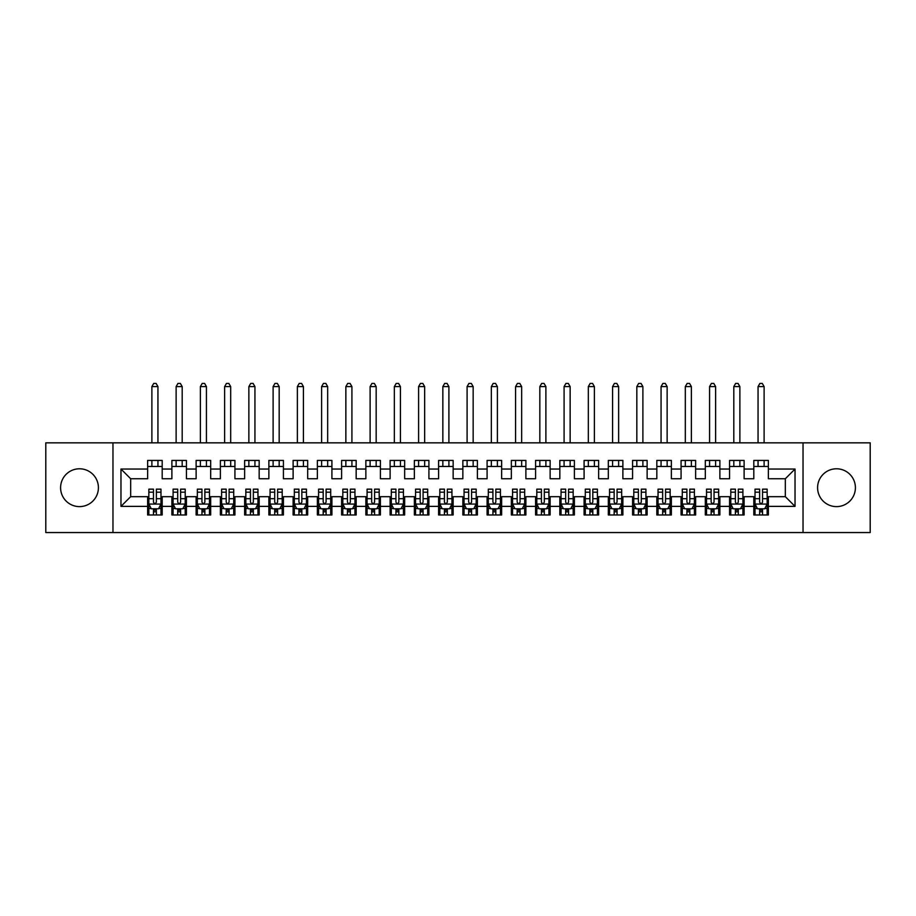 <?xml version="1.0" encoding="UTF-8"?>
<svg xmlns="http://www.w3.org/2000/svg" width="916" height="916" viewBox="0 0 916 916"><rect width="100%" height="100%" fill="white"/><g stroke="black" fill="none" stroke-linecap="round" stroke-linejoin="round"><path stroke-width="1.37" d="M836.491 468.786A18.915 18.915 0 0 0 817.587 487.701A18.915 18.915 0 0 0 836.491 506.617A18.915 18.915 0 0 0 855.407 487.701A18.915 18.915 0 0 0 836.491 468.786M79.509 468.786A18.915 18.915 0 0 0 60.593 487.701A18.915 18.915 0 0 0 79.509 506.617A18.915 18.915 0 0 0 98.413 487.701A18.915 18.915 0 0 0 79.509 468.786M803.034 532.562L870.2 532.562L870.2 442.84L803.034 442.84L803.034 532.562L112.966 532.562L112.966 442.84L45.8 442.84L45.8 532.562L112.966 532.562M803.034 442.84L112.966 442.84M120.969 506.376L120.969 469.038L147.636 469.038L147.636 478.736L130.667 478.736L130.667 496.678L120.969 506.376L147.636 506.376L147.636 514.975L162.189 514.975L162.189 506.376L171.887 506.376L171.887 514.975L186.429 514.975L186.429 506.376L196.127 506.376L196.127 514.975L210.68 514.975L210.68 506.376L220.378 506.376L220.378 514.975L234.931 514.975L234.931 506.376L244.629 506.376L244.629 514.975L259.171 514.975L259.171 506.376L268.869 506.376L268.869 514.975L283.422 514.975L283.422 506.376L293.12 506.376L293.12 514.975L307.673 514.975L307.673 506.376L317.371 506.376L317.371 514.975L331.913 514.975L331.913 506.376L341.611 506.376L341.611 514.975L356.164 514.975L356.164 506.376L365.862 506.376L365.862 514.975L380.415 514.975L380.415 506.376L390.113 506.376L390.113 514.975L404.654 514.975L404.654 506.376L414.353 506.376L414.353 514.975L428.906 514.975L428.906 506.376L438.604 506.376L438.604 514.975L453.145 514.975L453.145 506.376L462.855 506.376L462.855 514.975L477.396 514.975L477.396 506.376L487.094 506.376L487.094 514.975L501.647 514.975L501.647 506.376L511.346 506.376L511.346 514.975L525.887 514.975L525.887 506.376L535.585 506.376L535.585 514.975L550.138 514.975L550.138 506.376L559.836 506.376L559.836 514.975L574.389 514.975L574.389 506.376L584.087 506.376L584.087 514.975L598.629 514.975L598.629 506.376L608.327 506.376L608.327 514.975L622.88 514.975L622.88 506.376L632.578 506.376L632.578 514.975L647.131 514.975L647.131 506.376L656.829 506.376L656.829 514.975L671.371 514.975L671.371 506.376L681.069 506.376L681.069 514.975L695.622 514.975L695.622 506.376L705.32 506.376L705.32 514.975L719.873 514.975L719.873 506.376L729.571 506.376L729.571 514.975L744.113 514.975L744.113 506.376L753.811 506.376L753.811 514.975L768.364 514.975L768.364 496.678L785.333 496.678L785.333 478.736L768.364 478.736L768.364 469.038L795.031 469.038L795.031 506.376L768.364 506.376M768.364 469.038L768.364 460.427L753.811 460.427L753.811 469.038L744.113 469.038L744.113 460.427L729.571 460.427L729.571 469.038L719.873 469.038L719.873 460.427L705.32 460.427L705.32 469.038L695.622 469.038L695.622 460.427L681.069 460.427L681.069 469.038L671.371 469.038L671.371 460.427L656.829 460.427L656.829 469.038L647.131 469.038L647.131 460.427L632.578 460.427L632.578 469.038L622.88 469.038L622.88 460.427L608.327 460.427L608.327 469.038L598.629 469.038L598.629 460.427L584.087 460.427L584.087 469.038L574.389 469.038L574.389 460.427L559.836 460.427L559.836 469.038L550.138 469.038L550.138 460.427L535.585 460.427L535.585 469.038L525.887 469.038L525.887 460.427L511.346 460.427L511.346 469.038L501.647 469.038L501.647 460.427L487.094 460.427L487.094 469.038L477.396 469.038L477.396 460.427L462.855 460.427L462.855 469.038L453.145 469.038L453.145 460.427L438.604 460.427L438.604 469.038L428.906 469.038L428.906 460.427L414.353 460.427L414.353 469.038L404.654 469.038L404.654 460.427L390.113 460.427L390.113 469.038L380.415 469.038L380.415 460.427L365.862 460.427L365.862 469.038L356.164 469.038L356.164 460.427L341.611 460.427L341.611 469.038L331.913 469.038L331.913 460.427L317.371 460.427L317.371 469.038L307.673 469.038L307.673 460.427L293.12 460.427L293.12 469.038L283.422 469.038L283.422 460.427L268.869 460.427L268.869 469.038L259.171 469.038L259.171 460.427L244.629 460.427L244.629 469.038L234.931 469.038L234.931 460.427L220.378 460.427L220.378 469.038L210.68 469.038L210.68 460.427L196.127 460.427L196.127 469.038L186.429 469.038L186.429 460.427L171.887 460.427L171.887 469.038L162.189 469.038L162.189 460.427L147.636 460.427L147.636 469.038M744.113 506.376L744.113 496.678L753.811 496.678L753.811 506.376M795.031 469.038L785.333 478.736M719.873 506.376L719.873 496.678L729.571 496.678L729.571 506.376M753.811 469.038L753.811 478.736L744.113 478.736L744.113 469.038M695.622 506.376L695.622 496.678L705.32 496.678L705.32 506.376M729.571 469.038L729.571 478.736L719.873 478.736L719.873 469.038M671.371 506.376L671.371 496.678L681.069 496.678L681.069 506.376M705.32 469.038L705.32 478.736L695.622 478.736L695.622 469.038M647.131 506.376L647.131 496.678L656.829 496.678L656.829 506.376M681.069 469.038L681.069 478.736L671.371 478.736L671.371 469.038M622.88 506.376L622.88 496.678L632.578 496.678L632.578 506.376M656.829 469.038L656.829 478.736L647.131 478.736L647.131 469.038M598.629 506.376L598.629 496.678L608.327 496.678L608.327 506.376M632.578 469.038L632.578 478.736L622.88 478.736L622.88 469.038M574.389 506.376L574.389 496.678L584.087 496.678L584.087 506.376M608.327 469.038L608.327 478.736L598.629 478.736L598.629 469.038M550.138 506.376L550.138 496.678L559.836 496.678L559.836 506.376M584.087 469.038L584.087 478.736L574.389 478.736L574.389 469.038M525.887 506.376L525.887 496.678L535.585 496.678L535.585 506.376M559.836 469.038L559.836 478.736L550.138 478.736L550.138 469.038M501.647 506.376L501.647 496.678L511.346 496.678L511.346 506.376M535.585 469.038L535.585 478.736L525.887 478.736L525.887 469.038M477.396 506.376L477.396 496.678L487.094 496.678L487.094 506.376M511.346 469.038L511.346 478.736L501.647 478.736L501.647 469.038M453.145 506.376L453.145 496.678L462.855 496.678L462.855 506.376M487.094 469.038L487.094 478.736L477.396 478.736L477.396 469.038M428.906 506.376L428.906 496.678L438.604 496.678L438.604 506.376M462.855 469.038L462.855 478.736L453.145 478.736L453.145 469.038M404.654 506.376L404.654 496.678L414.353 496.678L414.353 506.376M438.604 469.038L438.604 478.736L428.906 478.736L428.906 469.038M380.415 506.376L380.415 496.678L390.113 496.678L390.113 506.376M414.353 469.038L414.353 478.736L404.654 478.736L404.654 469.038M356.164 506.376L356.164 496.678L365.862 496.678L365.862 506.376M390.113 469.038L390.113 478.736L380.415 478.736L380.415 469.038M331.913 506.376L331.913 496.678L341.611 496.678L341.611 506.376M365.862 469.038L365.862 478.736L356.164 478.736L356.164 469.038M307.673 506.376L307.673 496.678L317.371 496.678L317.371 506.376M341.611 469.038L341.611 478.736L331.913 478.736L331.913 469.038M283.422 506.376L283.422 496.678L293.12 496.678L293.12 506.376M317.371 469.038L317.371 478.736L307.673 478.736L307.673 469.038M259.171 506.376L259.171 496.678L268.869 496.678L268.869 506.376M293.12 469.038L293.12 478.736L283.422 478.736L283.422 469.038M234.931 506.376L234.931 496.678L244.629 496.678L244.629 506.376M268.869 469.038L268.869 478.736L259.171 478.736L259.171 469.038M210.68 506.376L210.68 496.678L220.378 496.678L220.378 506.376M244.629 469.038L244.629 478.736L234.931 478.736L234.931 469.038M186.429 506.376L186.429 496.678L196.127 496.678L196.127 506.376M220.378 469.038L220.378 478.736L210.68 478.736L210.68 469.038M162.189 506.376L162.189 496.678L171.887 496.678L171.887 506.376M196.127 469.038L196.127 478.736L186.429 478.736L186.429 469.038M130.667 496.678L147.636 496.678L147.636 506.376M171.887 469.038L171.887 478.736L162.189 478.736L162.189 469.038M753.811 466.484L768.364 466.484M729.571 466.484L744.113 466.484M705.32 466.484L719.873 466.484M681.069 466.484L695.622 466.484M656.829 466.484L671.371 466.484M632.578 466.484L647.131 466.484M608.327 466.484L622.88 466.484M584.087 466.484L598.629 466.484M559.836 466.484L574.389 466.484M535.585 466.484L550.138 466.484M511.346 466.484L525.887 466.484M487.094 466.484L501.647 466.484M462.855 466.484L477.396 466.484M438.604 466.484L453.145 466.484M414.353 466.484L428.906 466.484M390.113 466.484L404.654 466.484M365.862 466.484L380.415 466.484M341.611 466.484L356.164 466.484M317.371 466.484L331.913 466.484M293.12 466.484L307.673 466.484M268.869 466.484L283.422 466.484M244.629 466.484L259.171 466.484M220.378 466.484L234.931 466.484M196.127 466.484L210.68 466.484M171.887 466.484L186.429 466.484M147.636 466.484L162.189 466.484M147.636 508.918L148.85 508.918M160.976 508.918L162.189 508.918M171.887 508.918L173.101 508.918M185.215 508.918L186.429 508.918M196.127 508.918L197.341 508.918M209.466 508.918L210.68 508.918M220.378 508.918L221.592 508.918M233.717 508.918L234.931 508.918M244.629 508.918L245.843 508.918M257.957 508.918L259.171 508.918M268.869 508.918L270.083 508.918M282.208 508.918L283.422 508.918M293.12 508.918L294.334 508.918M306.459 508.918L307.673 508.918M317.371 508.918L318.585 508.918M330.699 508.918L331.913 508.918M341.611 508.918L342.824 508.918M354.95 508.918L356.164 508.918M365.862 508.918L367.076 508.918M379.201 508.918L380.415 508.918M390.113 508.918L391.315 508.918M403.441 508.918L404.654 508.918M414.353 508.918L415.566 508.918M427.692 508.918L428.906 508.918M438.604 508.918L439.817 508.918M451.943 508.918L453.145 508.918M462.855 508.918L464.057 508.918M476.183 508.918L477.396 508.918M487.094 508.918L488.308 508.918M500.434 508.918L501.647 508.918M511.346 508.918L512.559 508.918M524.685 508.918L525.887 508.918M535.585 508.918L536.799 508.918M548.924 508.918L550.138 508.918M559.836 508.918L561.05 508.918M573.176 508.918L574.389 508.918M584.087 508.918L585.301 508.918M597.415 508.918L598.629 508.918M608.327 508.918L609.541 508.918M621.666 508.918L622.88 508.918M632.578 508.918L633.792 508.918M645.917 508.918L647.131 508.918M656.829 508.918L658.043 508.918M670.157 508.918L671.371 508.918M681.069 508.918L682.283 508.918M694.408 508.918L695.622 508.918M705.32 508.918L706.534 508.918M718.659 508.918L719.873 508.918M729.571 508.918L730.785 508.918M742.899 508.918L744.113 508.918M753.811 508.918L755.024 508.918M767.15 508.918L768.364 508.918M120.969 469.038L130.667 478.736M785.333 496.678L795.031 506.376M153.453 511.826L156.361 511.826M148.85 492.201L153.453 492.201L153.453 489.155L148.85 489.155L148.85 503.949L151.277 508.792L158.548 508.792L160.976 503.949L160.976 489.155L156.361 489.155L156.361 492.201L160.976 492.201M160.976 503.949L160.976 514.975M148.85 503.949L148.85 514.975M156.361 508.792L156.361 514.975M153.453 514.975L153.453 508.792M153.453 492.201L153.453 502.128C154.426 503.995 155.399 503.995 156.361 502.128L156.361 492.201M153.453 508.918L156.361 508.918M157.941 466.484L157.941 460.427M157.941 442.84L157.941 386.598L151.884 386.598L151.884 442.84M151.884 466.484L151.884 460.427M151.884 386.598L153.705 383.438L156.121 383.438L157.941 386.598M177.704 511.826L180.612 511.826M173.101 492.201L177.704 492.201L177.704 489.155L173.101 489.155L173.101 503.949L175.517 508.792L182.799 508.792L185.215 503.949L185.215 489.155L180.612 489.155L180.612 492.201L185.215 492.201M185.215 503.949L185.215 514.975M173.101 503.949L173.101 514.975M180.612 508.792L180.612 514.975M177.704 514.975L177.704 508.792M177.704 492.201L177.704 502.128C178.677 503.995 179.639 503.995 180.612 502.128L180.612 492.201M177.704 508.918L180.612 508.918M182.192 466.484L182.192 460.427M182.192 442.84L182.192 386.598L176.124 386.598L176.124 442.84M176.124 466.484L176.124 460.427M176.124 386.598L177.944 383.438L180.372 383.438L182.192 386.598M201.955 511.826L204.863 511.826M197.341 492.201L201.955 492.201L201.955 489.155L197.341 489.155L197.341 503.949L199.768 508.792L207.039 508.792L209.466 503.949L209.466 489.155L204.863 489.155L204.863 492.201L209.466 492.201M209.466 503.949L209.466 514.975M197.341 503.949L197.341 514.975M204.863 508.792L204.863 514.975M201.955 514.975L201.955 508.792M201.955 492.201L201.955 502.128C202.917 503.995 203.89 503.995 204.863 502.128L204.863 492.201M201.955 508.918L204.863 508.918M206.432 466.484L206.432 460.427M206.432 442.84L206.432 386.598L200.375 386.598L200.375 442.84M200.375 466.484L200.375 460.427M200.375 386.598L202.196 383.438L204.623 383.438L206.432 386.598M226.195 511.826L229.103 511.826M221.592 492.201L226.195 492.201L226.195 489.155L221.592 489.155L221.592 503.949L224.019 508.792L231.29 508.792L233.717 503.949L233.717 489.155L229.103 489.155L229.103 492.201L233.717 492.201M233.717 503.949L233.717 514.975M221.592 503.949L221.592 514.975M229.103 508.792L229.103 514.975M226.195 514.975L226.195 508.792M226.195 492.201L226.195 502.128C227.168 503.995 228.141 503.995 229.103 502.128L229.103 492.201M226.195 508.918L229.103 508.918M230.683 466.484L230.683 460.427M230.683 442.84L230.683 386.598L224.626 386.598L224.626 442.84M224.626 466.484L224.626 460.427M224.626 386.598L226.435 383.438L228.863 383.438L230.683 386.598M250.446 511.826L253.354 511.826M245.843 492.201L250.446 492.201L250.446 489.155L245.843 489.155L245.843 503.949L248.259 508.792L255.541 508.792L257.957 503.949L257.957 489.155L253.354 489.155L253.354 492.201L257.957 492.201M257.957 503.949L257.957 514.975M245.843 503.949L245.843 514.975M253.354 508.792L253.354 514.975M250.446 514.975L250.446 508.792M250.446 492.201L250.446 502.128C251.419 503.995 252.381 503.995 253.354 502.128L253.354 492.201M250.446 508.918L253.354 508.918M254.934 466.484L254.934 460.427M254.934 442.84L254.934 386.598L248.866 386.598L248.866 442.84M248.866 466.484L248.866 460.427M248.866 386.598L250.686 383.438L253.114 383.438L254.934 386.598M274.697 511.826L277.605 511.826M270.083 492.201L274.697 492.201L274.697 489.155L270.083 489.155L270.083 503.949L272.51 508.792L279.781 508.792L282.208 503.949L282.208 489.155L277.605 489.155L277.605 492.201L282.208 492.201M282.208 503.949L282.208 514.975M270.083 503.949L270.083 514.975M277.605 508.792L277.605 514.975M274.697 514.975L274.697 508.792M274.697 492.201L274.697 502.128C275.659 503.995 276.632 503.995 277.605 502.128L277.605 492.201M274.697 508.918L277.605 508.918M279.174 466.484L279.174 460.427M279.174 442.84L279.174 386.598L273.117 386.598L273.117 442.84M273.117 466.484L273.117 460.427M273.117 386.598L274.937 383.438L277.365 383.438L279.174 386.598M298.937 511.826L301.845 511.826M294.334 492.201L298.937 492.201L298.937 489.155L294.334 489.155L294.334 503.949L296.761 508.792L304.032 508.792L306.459 503.949L306.459 489.155L301.845 489.155L301.845 492.201L306.459 492.201M306.459 503.949L306.459 514.975M294.334 503.949L294.334 514.975M301.845 508.792L301.845 514.975M298.937 514.975L298.937 508.792M298.937 492.201L298.937 502.128C299.91 503.995 300.883 503.995 301.845 502.128L301.845 492.201M298.937 508.918L301.845 508.918M303.425 466.484L303.425 460.427M303.425 442.84L303.425 386.598L297.368 386.598L297.368 442.84M297.368 466.484L297.368 460.427M297.368 386.598L299.177 383.438L301.604 383.438L303.425 386.598M323.188 511.826L326.096 511.826M318.585 492.201L323.188 492.201L323.188 489.155L318.585 489.155L318.585 503.949L321.001 508.792L328.283 508.792L330.699 503.949L330.699 489.155L326.096 489.155L326.096 492.201L330.699 492.201M330.699 503.949L330.699 514.975M318.585 503.949L318.585 514.975M326.096 508.792L326.096 514.975M323.188 514.975L323.188 508.792M323.188 492.201L323.188 502.128C324.15 503.995 325.123 503.995 326.096 502.128L326.096 492.201M323.188 508.918L326.096 508.918M327.676 466.484L327.676 460.427M327.676 442.84L327.676 386.598L321.608 386.598L321.608 442.84M321.608 466.484L321.608 460.427M321.608 386.598L323.428 383.438L325.856 383.438L327.676 386.598M347.439 511.826L350.347 511.826M342.824 492.201L347.439 492.201L347.439 489.155L342.824 489.155L342.824 503.949L345.252 508.792L352.523 508.792L354.95 503.949L354.95 489.155L350.347 489.155L350.347 492.201L354.95 492.201M354.95 503.949L354.95 514.975M342.824 503.949L342.824 514.975M350.347 508.792L350.347 514.975M347.439 514.975L347.439 508.792M347.439 492.201L347.439 502.128C348.401 503.995 349.374 503.995 350.347 502.128L350.347 492.201M347.439 508.918L350.347 508.918M351.916 466.484L351.916 460.427M351.916 442.84L351.916 386.598L345.859 386.598L345.859 442.84M345.859 466.484L345.859 460.427M345.859 386.598L347.679 383.438L350.095 383.438L351.916 386.598M371.678 511.826L374.587 511.826M367.076 492.201L371.678 492.201L371.678 489.155L367.076 489.155L367.076 503.949L369.503 508.792L376.774 508.792L379.201 503.949L379.201 489.155L374.587 489.155L374.587 492.201L379.201 492.201M379.201 503.949L379.201 514.975M367.076 503.949L367.076 514.975M374.587 508.792L374.587 514.975M371.678 514.975L371.678 508.792M371.678 492.201L371.678 502.128C372.652 503.995 373.614 503.995 374.587 502.128L374.587 492.201M371.678 508.918L374.587 508.918M376.167 466.484L376.167 460.427M376.167 442.84L376.167 386.598L370.11 386.598L370.11 442.84M370.11 466.484L370.11 460.427M370.11 386.598L371.919 383.438L374.346 383.438L376.167 386.598M395.93 511.826L398.838 511.826M391.315 492.201L395.93 492.201L395.93 489.155L391.315 489.155L391.315 503.949L393.743 508.792L401.025 508.792L403.441 503.949L403.441 489.155L398.838 489.155L398.838 492.201L403.441 492.201M403.441 503.949L403.441 514.975M391.315 503.949L391.315 514.975M398.838 508.792L398.838 514.975M395.93 514.975L395.93 508.792M395.93 492.201L395.93 502.128C396.891 503.995 397.865 503.995 398.838 502.128L398.838 492.201M395.93 508.918L398.838 508.918M400.418 466.484L400.418 460.427M400.418 442.84L400.418 386.598L394.349 386.598L394.349 442.84M394.349 466.484L394.349 460.427M394.349 386.598L396.17 383.438L398.597 383.438L400.418 386.598M420.169 511.826L423.089 511.826M415.566 492.201L420.169 492.201L420.169 489.155L415.566 489.155L415.566 503.949L417.994 508.792L425.264 508.792L427.692 503.949L427.692 489.155L423.089 489.155L423.089 492.201L427.692 492.201M427.692 503.949L427.692 514.975M415.566 503.949L415.566 514.975M423.089 508.792L423.089 514.975M420.169 514.975L420.169 508.792M420.169 492.201L420.169 502.128C421.142 503.995 422.116 503.995 423.089 502.128L423.089 492.201M420.169 508.918L423.089 508.918M424.658 466.484L424.658 460.427M424.658 442.84L424.658 386.598L418.601 386.598L418.601 442.84M418.601 466.484L418.601 460.427M418.601 386.598L420.421 383.438L422.837 383.438L424.658 386.598M444.42 511.826L447.329 511.826M439.817 492.201L444.42 492.201L444.42 489.155L439.817 489.155L439.817 503.949L442.245 508.792L449.516 508.792L451.943 503.949L451.943 489.155L447.329 489.155L447.329 492.201L451.943 492.201M451.943 503.949L451.943 514.975M439.817 503.949L439.817 514.975M447.329 508.792L447.329 514.975M444.42 514.975L444.42 508.792M444.42 492.201L444.42 502.128C445.394 503.995 446.355 503.995 447.329 502.128L447.329 492.201M444.42 508.918L447.329 508.918M448.909 466.484L448.909 460.427M448.909 442.84L448.909 386.598L442.84 386.598L442.84 442.84M442.84 466.484L442.84 460.427M442.84 386.598L444.661 383.438L447.088 383.438L448.909 386.598M468.671 511.826L471.58 511.826M464.057 492.201L468.671 492.201L468.671 489.155L464.057 489.155L464.057 503.949L466.484 508.792L473.755 508.792L476.183 503.949L476.183 489.155L471.58 489.155L471.58 492.201L476.183 492.201M476.183 503.949L476.183 514.975M464.057 503.949L464.057 514.975M471.58 508.792L471.58 514.975M468.671 514.975L468.671 508.792M468.671 492.201L468.671 502.128C469.633 503.995 470.606 503.995 471.58 502.128L471.58 492.201M468.671 508.918L471.58 508.918M473.16 466.484L473.16 460.427M473.16 442.84L473.16 386.598L467.091 386.598L467.091 442.84M467.091 466.484L467.091 460.427M467.091 386.598L468.912 383.438L471.339 383.438L473.16 386.598M492.911 511.826L495.831 511.826M488.308 492.201L492.911 492.201L492.911 489.155L488.308 489.155L488.308 503.949L490.736 508.792L498.006 508.792L500.434 503.949L500.434 489.155L495.831 489.155L495.831 492.201L500.434 492.201M500.434 503.949L500.434 514.975M488.308 503.949L488.308 514.975M495.831 508.792L495.831 514.975M492.911 514.975L492.911 508.792M492.911 492.201L492.911 502.128C493.884 503.995 494.858 503.995 495.831 502.128L495.831 492.201M492.911 508.918L495.831 508.918M497.399 466.484L497.399 460.427M497.399 442.84L497.399 386.598L491.342 386.598L491.342 442.84M491.342 466.484L491.342 460.427M491.342 386.598L493.163 383.438L495.579 383.438L497.399 386.598M517.162 511.826L520.07 511.826M512.559 492.201L517.162 492.201L517.162 489.155L512.559 489.155L512.559 503.949L514.975 508.792L522.257 508.792L524.685 503.949L524.685 489.155L520.07 489.155L520.07 492.201L524.685 492.201M524.685 503.949L524.685 514.975M512.559 503.949L512.559 514.975M520.07 508.792L520.07 514.975M517.162 514.975L517.162 508.792M517.162 492.201L517.162 502.128C518.135 503.995 519.097 503.995 520.07 502.128L520.07 492.201M517.162 508.918L520.07 508.918M521.651 466.484L521.651 460.427M521.651 442.84L521.651 386.598L515.582 386.598L515.582 442.84M515.582 466.484L515.582 460.427M515.582 386.598L517.403 383.438L519.83 383.438L521.651 386.598M541.413 511.826L544.322 511.826M536.799 492.201L541.413 492.201L541.413 489.155L536.799 489.155L536.799 503.949L539.226 508.792L546.497 508.792L548.924 503.949L548.924 489.155L544.322 489.155L544.322 492.201L548.924 492.201M548.924 503.949L548.924 514.975M536.799 503.949L536.799 514.975M544.322 508.792L544.322 514.975M541.413 514.975L541.413 508.792M541.413 492.201L541.413 502.128C542.375 503.995 543.348 503.995 544.322 502.128L544.322 492.201M541.413 508.918L544.322 508.918M545.89 466.484L545.89 460.427M545.89 442.84L545.89 386.598L539.833 386.598L539.833 442.84M539.833 466.484L539.833 460.427M539.833 386.598L541.654 383.438L544.081 383.438L545.89 386.598M565.653 511.826L568.561 511.826M561.05 492.201L565.653 492.201L565.653 489.155L561.05 489.155L561.05 503.949L563.477 508.792L570.748 508.792L573.176 503.949L573.176 489.155L568.561 489.155L568.561 492.201L573.176 492.201M573.176 503.949L573.176 514.975M561.05 503.949L561.05 514.975M568.561 508.792L568.561 514.975M565.653 514.975L565.653 508.792M565.653 492.201L565.653 502.128C566.626 503.995 567.599 503.995 568.561 502.128L568.561 492.201M565.653 508.918L568.561 508.918M570.141 466.484L570.141 460.427M570.141 442.84L570.141 386.598L564.084 386.598L564.084 442.84M564.084 466.484L564.084 460.427M564.084 386.598L565.905 383.438L568.321 383.438L570.141 386.598M589.904 511.826L592.812 511.826M585.301 492.201L589.904 492.201L589.904 489.155L585.301 489.155L585.301 503.949L587.717 508.792L594.999 508.792L597.415 503.949L597.415 489.155L592.812 489.155L592.812 492.201L597.415 492.201M597.415 503.949L597.415 514.975M585.301 503.949L585.301 514.975M592.812 508.792L592.812 514.975M589.904 514.975L589.904 508.792M589.904 492.201L589.904 502.128C590.877 503.995 591.839 503.995 592.812 502.128L592.812 492.201M589.904 508.918L592.812 508.918M594.392 466.484L594.392 460.427M594.392 442.84L594.392 386.598L588.324 386.598L588.324 442.84M588.324 466.484L588.324 460.427M588.324 386.598L590.144 383.438L592.572 383.438L594.392 386.598M614.155 511.826L617.063 511.826M609.541 492.201L614.155 492.201L614.155 489.155L609.541 489.155L609.541 503.949L611.968 508.792L619.239 508.792L621.666 503.949L621.666 489.155L617.063 489.155L617.063 492.201L621.666 492.201M621.666 503.949L621.666 514.975M609.541 503.949L609.541 514.975M617.063 508.792L617.063 514.975M614.155 514.975L614.155 508.792M614.155 492.201L614.155 502.128C615.117 503.995 616.09 503.995 617.063 502.128L617.063 492.201M614.155 508.918L617.063 508.918M618.632 466.484L618.632 460.427M618.632 442.84L618.632 386.598L612.575 386.598L612.575 442.84M612.575 466.484L612.575 460.427M612.575 386.598L614.396 383.438L616.823 383.438L618.632 386.598M638.395 511.826L641.303 511.826M633.792 492.201L638.395 492.201L638.395 489.155L633.792 489.155L633.792 503.949L636.219 508.792L643.49 508.792L645.917 503.949L645.917 489.155L641.303 489.155L641.303 492.201L645.917 492.201M645.917 503.949L645.917 514.975M633.792 503.949L633.792 514.975M641.303 508.792L641.303 514.975M638.395 514.975L638.395 508.792M638.395 492.201L638.395 502.128C639.368 503.995 640.341 503.995 641.303 502.128L641.303 492.201M638.395 508.918L641.303 508.918M642.883 466.484L642.883 460.427M642.883 442.84L642.883 386.598L636.826 386.598L636.826 442.84M636.826 466.484L636.826 460.427M636.826 386.598L638.635 383.438L641.063 383.438L642.883 386.598M662.646 511.826L665.554 511.826M658.043 492.201L662.646 492.201L662.646 489.155L658.043 489.155L658.043 503.949L660.459 508.792L667.741 508.792L670.157 503.949L670.157 489.155L665.554 489.155L665.554 492.201L670.157 492.201M670.157 503.949L670.157 514.975M658.043 503.949L658.043 514.975M665.554 508.792L665.554 514.975M662.646 514.975L662.646 508.792M662.646 492.201L662.646 502.128C663.619 503.995 664.581 503.995 665.554 502.128L665.554 492.201M662.646 508.918L665.554 508.918M667.134 466.484L667.134 460.427M667.134 442.84L667.134 386.598L661.066 386.598L661.066 442.84M661.066 466.484L661.066 460.427M661.066 386.598L662.886 383.438L665.314 383.438L667.134 386.598M686.897 511.826L689.805 511.826M682.283 492.201L686.897 492.201L686.897 489.155L682.283 489.155L682.283 503.949L684.71 508.792L691.981 508.792L694.408 503.949L694.408 489.155L689.805 489.155L689.805 492.201L694.408 492.201M694.408 503.949L694.408 514.975M682.283 503.949L682.283 514.975M689.805 508.792L689.805 514.975M686.897 514.975L686.897 508.792M686.897 492.201L686.897 502.128C687.859 503.995 688.832 503.995 689.805 502.128L689.805 492.201M686.897 508.918L689.805 508.918M691.374 466.484L691.374 460.427M691.374 442.84L691.374 386.598L685.317 386.598L685.317 442.84M685.317 466.484L685.317 460.427M685.317 386.598L687.137 383.438L689.565 383.438L691.374 386.598M711.137 511.826L714.045 511.826M706.534 492.201L711.137 492.201L711.137 489.155L706.534 489.155L706.534 503.949L708.961 508.792L716.232 508.792L718.659 503.949L718.659 489.155L714.045 489.155L714.045 492.201L718.659 492.201M718.659 503.949L718.659 514.975M706.534 503.949L706.534 514.975M714.045 508.792L714.045 514.975M711.137 514.975L711.137 508.792M711.137 492.201L711.137 502.128C712.11 503.995 713.083 503.995 714.045 502.128L714.045 492.201M711.137 508.918L714.045 508.918M715.625 466.484L715.625 460.427M715.625 442.84L715.625 386.598L709.568 386.598L709.568 442.84M709.568 466.484L709.568 460.427M709.568 386.598L711.377 383.438L713.804 383.438L715.625 386.598M735.388 511.826L738.296 511.826M730.785 492.201L735.388 492.201L735.388 489.155L730.785 489.155L730.785 503.949L733.201 508.792L740.483 508.792L742.899 503.949L742.899 489.155L738.296 489.155L738.296 492.201L742.899 492.201M742.899 503.949L742.899 514.975M730.785 503.949L730.785 514.975M738.296 508.792L738.296 514.975M735.388 514.975L735.388 508.792M735.388 492.201L735.388 502.128C736.35 503.995 737.323 503.995 738.296 502.128L738.296 492.201M735.388 508.918L738.296 508.918M739.876 466.484L739.876 460.427M739.876 442.84L739.876 386.598L733.808 386.598L733.808 442.84M733.808 466.484L733.808 460.427M733.808 386.598L735.628 383.438L738.056 383.438L739.876 386.598M759.639 511.826L762.547 511.826M755.024 492.201L759.639 492.201L759.639 489.155L755.024 489.155L755.024 503.949L757.452 508.792L764.723 508.792L767.15 503.949L767.15 489.155L762.547 489.155L762.547 492.201L767.15 492.201M767.15 503.949L767.15 514.975M755.024 503.949L755.024 514.975M762.547 508.792L762.547 514.975M759.639 514.975L759.639 508.792M759.639 492.201L759.639 502.128C760.601 503.995 761.574 503.995 762.547 502.128L762.547 492.201M759.639 508.918L762.547 508.918M764.116 466.484L764.116 460.427M764.116 442.84L764.116 386.598L758.059 386.598L758.059 442.84M758.059 466.484L758.059 460.427M758.059 386.598L759.879 383.438L762.295 383.438L764.116 386.598M148.907 504.075L160.918 504.075M160.976 508.506L158.697 508.506M151.129 508.506L148.85 508.506M156.361 498.693L160.976 498.693M148.85 498.693L153.453 498.693M153.453 510.281L156.361 510.281M173.158 504.075L185.158 504.075M185.215 508.506L182.937 508.506M175.38 508.506L173.101 508.506M180.612 498.693L185.215 498.693M173.101 498.693L177.704 498.693M177.704 510.281L180.612 510.281M197.409 504.075L209.409 504.075M209.466 508.506L207.188 508.506M199.619 508.506L197.341 508.506M204.863 498.693L209.466 498.693M197.341 498.693L201.955 498.693M201.955 510.281L204.863 510.281M221.649 504.075L233.649 504.075M233.717 508.506L231.439 508.506M223.87 508.506L221.592 508.506M229.103 498.693L233.717 498.693M221.592 498.693L226.195 498.693M226.195 510.281L229.103 510.281M245.9 504.075L257.9 504.075M257.957 508.506L255.679 508.506M248.121 508.506L245.843 508.506M253.354 498.693L257.957 498.693M245.843 498.693L250.446 498.693M250.446 510.281L253.354 510.281M270.151 504.075L282.151 504.075M282.208 508.506L279.93 508.506M272.361 508.506L270.083 508.506M277.605 498.693L282.208 498.693M270.083 498.693L274.697 498.693M274.697 510.281L277.605 510.281M294.391 504.075L306.391 504.075M306.459 508.506L304.181 508.506M296.612 508.506L294.334 508.506M301.845 498.693L306.459 498.693M294.334 498.693L298.937 498.693M298.937 510.281L301.845 510.281M318.642 504.075L330.642 504.075M330.699 508.506L328.42 508.506M320.863 508.506L318.585 508.506M326.096 498.693L330.699 498.693M318.585 498.693L323.188 498.693M323.188 510.281L326.096 510.281M342.882 504.075L354.893 504.075M354.95 508.506L352.671 508.506M345.103 508.506L342.824 508.506M350.347 498.693L354.95 498.693M342.824 498.693L347.439 498.693M347.439 510.281L350.347 510.281M367.133 504.075L379.132 504.075M379.201 508.506L376.923 508.506M369.354 508.506L367.076 508.506M374.587 498.693L379.201 498.693M367.076 498.693L371.678 498.693M371.678 510.281L374.587 510.281M391.384 504.075L403.384 504.075M403.441 508.506L401.162 508.506M393.605 508.506L391.315 508.506M398.838 498.693L403.441 498.693M391.315 498.693L395.93 498.693M395.93 510.281L398.838 510.281M415.624 504.075L427.635 504.075M427.692 508.506L425.413 508.506M417.845 508.506L415.566 508.506M423.089 498.693L427.692 498.693M415.566 498.693L420.169 498.693M420.169 510.281L423.089 510.281M439.875 504.075L451.874 504.075M451.943 508.506L449.664 508.506M442.096 508.506L439.817 508.506M447.329 498.693L451.943 498.693M439.817 498.693L444.42 498.693M444.42 510.281L447.329 510.281M464.126 504.075L476.125 504.075M476.183 508.506L473.904 508.506M466.336 508.506L464.057 508.506M471.58 498.693L476.183 498.693M464.057 498.693L468.671 498.693M468.671 510.281L471.58 510.281M488.365 504.075L500.376 504.075M500.434 508.506L498.155 508.506M490.587 508.506L488.308 508.506M495.831 498.693L500.434 498.693M488.308 498.693L492.911 498.693M492.911 510.281L495.831 510.281M512.616 504.075L524.616 504.075M524.685 508.506L522.395 508.506M514.838 508.506L512.559 508.506M520.07 498.693L524.685 498.693M512.559 498.693L517.162 498.693M517.162 510.281L520.07 510.281M536.868 504.075L548.867 504.075M548.924 508.506L546.646 508.506M539.077 508.506L536.799 508.506M544.322 498.693L548.924 498.693M536.799 498.693L541.413 498.693M541.413 510.281L544.322 510.281M561.107 504.075L573.118 504.075M573.176 508.506L570.897 508.506M563.329 508.506L561.05 508.506M568.561 498.693L573.176 498.693M561.05 498.693L565.653 498.693M565.653 510.281L568.561 510.281M585.358 504.075L597.358 504.075M597.415 508.506L595.137 508.506M587.58 508.506L585.301 508.506M592.812 498.693L597.415 498.693M585.301 498.693L589.904 498.693M589.904 510.281L592.812 510.281M609.609 504.075L621.609 504.075M621.666 508.506L619.388 508.506M611.819 508.506L609.541 508.506M617.063 498.693L621.666 498.693M609.541 498.693L614.155 498.693M614.155 510.281L617.063 510.281M633.849 504.075L645.849 504.075M645.917 508.506L643.639 508.506M636.07 508.506L633.792 508.506M641.303 498.693L645.917 498.693M633.792 498.693L638.395 498.693M638.395 510.281L641.303 510.281M658.1 504.075L670.1 504.075M670.157 508.506L667.878 508.506M660.322 508.506L658.043 508.506M665.554 498.693L670.157 498.693M658.043 498.693L662.646 498.693M662.646 510.281L665.554 510.281M682.351 504.075L694.351 504.075M694.408 508.506L692.13 508.506M684.561 508.506L682.283 508.506M689.805 498.693L694.408 498.693M682.283 498.693L686.897 498.693M686.897 510.281L689.805 510.281M706.591 504.075L718.591 504.075M718.659 508.506L716.381 508.506M708.812 508.506L706.534 508.506M714.045 498.693L718.659 498.693M706.534 498.693L711.137 498.693M711.137 510.281L714.045 510.281M730.842 504.075L742.842 504.075M742.899 508.506L740.62 508.506M733.063 508.506L730.785 508.506M738.296 498.693L742.899 498.693M730.785 498.693L735.388 498.693M735.388 510.281L738.296 510.281M755.082 504.075L767.093 504.075M767.15 508.506L764.871 508.506M757.303 508.506L755.024 508.506M762.547 498.693L767.15 498.693M755.024 498.693L759.639 498.693M759.639 510.281L762.547 510.281"/></g></svg>
